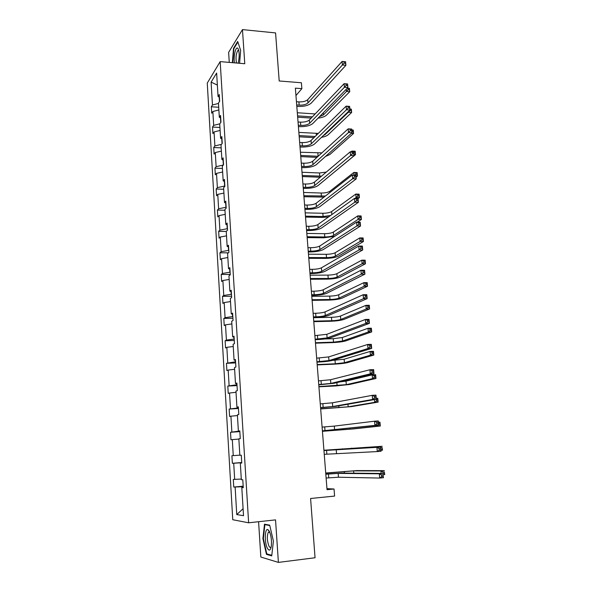 <?xml version="1.0" encoding="UTF-8"?>
<svg xmlns="http://www.w3.org/2000/svg" width="592" height="592" viewBox="0 0 592 592"><rect width="100%" height="100%" fill="white"/><g stroke="black" fill="none" stroke-linecap="round" stroke-linejoin="round"><path stroke-width="0.89" d="M258.586 521.715L260.843 557.042L278.403 562.4L275.539 519.88L248.633 522.795L220.172 61.612L244.77 63.729L242.468 29.6L228.623 52.377L229.267 62.397M242.468 29.6L275.576 32.923L279.195 80.978L301.395 82.754L301.868 88.652L295.371 88.149L327.036 489.695L334.036 489.007L326.947 488.629M278.403 562.4L315.048 557.76L310.585 498.494L334.598 496.081L334.036 489.007M220.172 61.612L207.259 83.102L232.76 519.724L248.633 522.795M243.208 486.683L243.009 487.408M242.972 486.705L233.759 487.061L243.171 486.187M243.09 508.728L236.756 514.566L235.135 487.149M241.292 479.061L233.307 479.416L233.759 487.061M234.676 479.468L233.714 463.255L232.36 463.292L241.728 462.515M239.834 455.159L231.909 455.722L232.36 463.292M233.263 455.648L232.308 439.604L230.969 439.76L230.525 432.271L239.841 431.62M239.575 431.072L230.525 432.271M231.864 432.071L230.924 416.183L229.592 416.465L229.156 409.05L238.435 408.495M238.117 407.207L238.169 407.969L229.156 409.05M230.48 408.732L229.548 393.007L228.231 393.406L227.802 386.058L237.037 385.599M236.682 383.586L236.748 384.778L227.802 386.058M229.111 385.629L228.186 370.059L226.884 370.57L226.455 363.296L235.653 362.926M235.253 360.21L235.35 361.816L226.455 363.296M227.75 362.748L226.84 347.334L225.552 347.963L225.123 340.763L234.284 340.481M233.84 337.07L233.966 339.075L226.41 340.097L225.123 340.763M226.41 340.097L225.508 324.838L224.227 325.578L223.806 318.444L232.922 318.252M232.441 314.16L232.589 316.572L225.078 317.675L223.806 318.444M225.078 317.675L224.183 302.564L222.918 303.407L222.503 296.348L231.583 296.237M231.065 291.486L231.235 294.283L223.761 295.467L222.503 296.348M223.761 295.467L222.873 280.504L221.623 281.459L221.208 274.466L230.251 274.436M229.696 269.034L229.888 272.209L222.459 273.474L221.208 274.466M222.459 273.474L221.578 258.66L220.342 259.718L219.935 252.791L228.371 252.843M228.334 246.805L228.556 250.357L221.164 251.704L219.935 252.791M221.164 251.704L220.298 237.022L219.07 238.191L218.663 231.331L226.248 231.442M226.995 224.797L227.232 228.712L219.884 230.133L218.663 231.331M219.884 230.133L219.025 215.599L217.812 216.864L217.412 210.071L224.967 210.256M225.663 203.004L225.929 207.281L218.618 208.776L217.412 210.071M218.618 208.776L217.767 194.383L216.568 195.745L216.169 189.018L223.687 189.262M224.346 181.418L224.634 186.051L217.368 187.627L216.169 189.018M217.368 187.627L216.517 173.367L215.333 174.825L214.94 168.165L222.429 168.476M223.31 165.035L216.124 166.67L214.94 168.165M216.124 166.67L215.288 152.551L214.104 154.105L213.719 147.504L221.179 147.874M221.504 144.344L214.889 145.921L213.719 147.504M214.889 145.921L214.06 131.935L212.898 133.577L212.513 127.043L219.935 127.472M219.795 123.832L213.675 125.363L212.513 127.043M213.675 125.363L212.854 111.503L211.699 113.242L211.314 106.767L218.707 107.263M218.478 103.43L212.461 104.999L211.314 106.767M212.461 104.999L211.107 82.125L216.635 73.06L218.048 96.422L219.269 94.55L219.676 101.225L218.455 103.067L219.314 117.223L220.542 115.447L220.957 122.189L219.721 123.935L220.587 138.232L221.83 136.552L222.252 143.36L221.001 145.003L221.882 159.44L223.132 157.864L223.554 164.739L222.296 166.285L223.177 180.856L224.449 179.383L224.871 186.325L223.598 187.768L224.494 202.486L225.774 201.117L226.203 208.125L224.916 209.464L225.818 224.331L227.113 223.066L227.55 230.147L226.248 231.376L227.158 246.39L228.468 245.236L228.904 252.384L227.594 253.509L228.512 268.672L229.837 267.628L230.273 274.851L228.949 275.865L229.881 291.183L231.213 290.243L231.657 297.539L230.318 298.442L231.257 313.915L232.612 313.094L233.063 320.464L231.701 321.249L232.656 336.878L234.018 336.175L234.476 343.619L233.107 344.285L234.062 360.077L235.438 359.492L235.897 367.018L234.521 367.565L235.483 383.512L236.881 383.054L237.34 390.653L235.949 391.075L236.926 407.192L238.332 406.852L238.798 414.533L237.392 414.829L238.376 431.117L239.797 430.902L240.278 438.665L238.842 438.835L239.849 455.285L241.284 455.211L241.765 463.055L240.322 463.092L241.329 479.712L242.787 479.764L243.268 487.697L241.81 487.593L243.512 515.713L236.756 514.566M241.758 462.937L240.322 463.092M241.506 462.715L233.714 463.255M238.857 439.064L232.308 439.604M239.812 431.057L238.376 431.117M237.436 415.569L230.924 416.183M238.354 407.207L236.926 407.192M236.023 392.311L229.548 393.007M236.911 383.601L235.483 383.512M234.624 369.29L228.186 370.059M235.49 360.239L234.062 360.077M233.241 346.498L226.84 347.334M234.077 337.107L232.656 336.878M231.864 323.928L225.508 324.838M232.678 314.211L231.257 313.915M230.51 301.58L224.183 302.564M231.294 291.545L229.881 291.183M229.163 279.454L222.873 280.504M229.925 269.101L228.512 268.672M227.839 257.542L221.578 258.66M228.571 246.886L227.158 246.39M226.521 235.845L220.298 237.022M227.224 224.886L225.818 224.331M225.212 214.356L219.025 215.599M225.892 203.1L224.494 202.486M223.924 193.073L217.767 194.383M224.583 181.529L223.177 180.856M222.644 171.998L216.517 173.367M223.273 160.173L221.882 159.44M223.043 160.055L223.347 164.99M221.371 151.115L215.288 152.551M221.985 139.016L220.587 138.232M221.756 138.891L222.044 143.627M220.12 130.44L214.06 131.935M220.705 118.067L219.314 117.223M220.476 117.934L220.757 122.477M218.87 109.957L212.854 111.503M219.44 97.317L218.048 96.422M295.956 95.541L301.868 88.652M219.21 97.169L219.477 101.528M217.36 85.078L211.107 82.125M243.245 487.364L241.81 487.593M239.59 63.277L240.67 50.409L237.703 41.47L233.529 48.27L232.353 62.656M269.693 525.156L264.491 524.179L262.915 538.609L266.452 554.356L271.728 555.888L273.4 541.118L269.693 525.156M234.032 48.315L233.529 48.27M269.56 531.786L269.508 532.267M267.865 554.179L266.452 554.356M263.366 538.557L262.915 538.609M296.696 104.962L299.145 105.132C303.178 105.25 306.116 104.518 307.966 102.934L342.405 64.987L342.087 61.442L345.58 61.76L345.898 65.298L311.177 103.163C308.395 105.524 303.992 106.619 297.976 106.442L296.807 106.368M296.444 101.72L298.886 101.898C302.919 102.016 305.857 101.284 307.699 99.685L342.087 61.442L344.004 61.753L344.13 63.174L345.528 63.3L345.402 61.879L344.004 61.753M345.528 63.3L345.898 65.298L342.405 64.987L344.13 63.174M311.207 118.082L297.665 117.201M297.31 112.746L315.173 113.93M297.561 115.884L312.376 116.853M319.502 116.676L323.41 114.952L346.505 91.442L346.298 89.207M349.28 88.563L347.985 88.46L348.103 89.784L349.406 89.888L349.435 88.386L349.739 91.693L326.481 115.159C324.838 116.646 322.041 117.638 318.082 118.126M347.275 88.208L349.435 88.386M349.406 89.888L349.739 91.693L346.505 91.442L348.103 89.784M347.985 88.46L347.178 88.312M298.301 125.252L300.758 125.4C304.806 125.497 307.759 124.786 309.623 123.284L344.418 87.261L344.093 83.679L347.6 83.96L347.926 87.542L312.85 123.484C310.045 125.733 305.62 126.792 299.574 126.651L298.405 126.577M298.042 121.989L300.499 122.144C304.54 122.241 307.492 121.53 309.357 120.013L344.093 83.679L346.024 84.027L346.15 85.463L347.556 85.581L347.43 84.145L346.024 84.027M347.556 85.581L347.926 87.542L344.418 87.261L346.15 85.463M299.915 145.736L302.379 145.869C306.441 145.935 309.416 145.255 311.296 143.834L346.453 109.772L346.12 106.146L349.643 106.397L349.976 110.016L314.537 144.004C311.71 146.135 307.255 147.149 301.187 147.045L300.011 146.986M299.656 142.443L302.12 142.576C306.182 142.65 309.15 141.962 311.029 140.526L346.12 106.146L348.066 106.538L348.2 107.996L349.606 108.092L349.472 106.641L348.066 106.538M349.606 108.092L349.976 110.016L346.453 109.772L348.2 107.996M313.975 137.647L299.212 136.811M298.864 132.401L318.296 133.407M299.115 135.568L315.159 136.486M323.313 135.59L325.075 134.569L348.392 112.251L348.325 111.592M349.953 110.038L350.005 110.615L351.308 110.704L351.182 109.365L349.909 109.276M349.887 109.032L351.337 109.128L351.641 112.473L328.16 134.747C326.851 135.908 324.623 136.774 321.478 137.344M351.308 110.704L351.641 112.473L348.392 112.251L350.005 110.615M316.942 157.376L300.773 156.606M300.425 152.24L321.87 152.877M300.677 155.437L318.148 156.281M351.944 131.646L353.224 131.727L353.106 130.373L351.818 130.292M351.796 129.996L353.254 130.085L353.557 133.459L329.848 154.519L325.43 156.51M353.224 131.727L353.557 133.459L351.367 133.326M238.176 63.159C239.575 56.899 239.516 52.015 237.999 48.507L237.422 48.041C235.416 47.131 233.426 57.098 234.432 62.841M238.798 50.623L237.821 50.564C236.008 53.813 235.572 57.964 236.497 63.018M232.723 62.693L233.877 48.566L237.895 42.039M269.301 531.261L267.976 529.685C264.772 527.583 264.321 542.716 267.406 548.296C269.16 551.226 270.455 550.538 271.291 546.246C271.832 540.548 271.173 535.553 269.301 531.261M269.774 532.297L268.243 532.408C266.837 536.315 267.073 540.873 268.953 546.083C269.737 547.548 270.47 547.822 271.143 546.919L271.188 546.853M271.787 555.311L266.785 553.875L263.359 538.616L264.883 524.63L269.789 525.555M266.148 524.49L264.883 524.63M301.543 166.419L304.022 166.53C308.099 166.567 311.096 165.915 312.99 164.576L348.503 132.512L348.17 128.849L351.707 129.063L352.04 132.719L316.246 164.724C313.39 166.729 308.913 167.699 302.815 167.64L301.639 167.588M301.284 163.096L303.755 163.207C307.833 163.251 310.822 162.593 312.717 161.239L348.17 128.849L350.131 129.293L350.264 130.758L351.678 130.847L351.544 129.374L350.131 129.293M351.678 130.847L352.04 132.719L348.503 132.512L350.264 130.758M320.228 177.23L302.349 176.571M302.009 172.257L319.502 172.975L326.296 172.087M302.26 175.484L321.478 176.172M351.981 151.885L351.907 151.071L355.185 151.234L355.496 154.645L330.854 174.951M351.004 151.833L351.907 151.071L353.727 151.515L353.772 151.974M353.875 152.884L355.17 152.951L355.045 151.582L353.727 151.515M355.17 152.951L355.496 154.645L354.031 154.571M303.193 187.301L305.679 187.383C309.779 187.398 312.783 186.776 314.692 185.518L350.575 155.496L350.242 151.796L353.794 151.974L354.134 155.666L317.963 185.636C315.085 187.516 310.578 188.441 304.458 188.419L303.274 188.382M302.926 183.942L305.413 184.031C309.505 184.045 312.509 183.416 314.419 182.151L350.242 151.796L352.21 152.285L352.351 153.765L353.772 153.839L353.639 152.351L352.21 152.285M353.772 153.839L354.134 155.666L350.575 155.496L352.351 153.765M353.639 152.351L353.794 151.974M324.002 197.121L303.933 196.729M303.6 192.459L321.16 193.029C325.082 193.036 327.99 192.444 329.885 191.26L353.846 172.457L357.139 172.598L357.45 176.039L356.081 177.089M303.851 195.715L325.4 196.026M354.083 175.054L353.846 172.457L355.681 172.945L355.807 174.329L357.124 174.381L356.998 173.005L355.681 172.945M357.124 174.381L357.45 176.039L355.984 175.979M356.998 173.005L357.139 172.598M355.008 175.091L355.807 174.329M304.85 208.377L307.352 208.443C311.466 208.428 314.493 207.836 316.417 206.66L352.677 178.725L352.336 174.98L355.903 175.128L356.243 178.865L319.702 206.749C316.794 208.502 312.265 209.383 306.123 209.405L304.932 209.376M304.584 204.987L307.078 205.054C311.192 205.047 314.211 204.447 316.143 203.263L352.336 174.98L354.319 175.521L354.46 177.015L355.888 177.075L355.755 175.58L354.319 175.521M355.888 177.075L356.243 178.865L352.677 178.725L354.46 177.015M355.755 175.58L355.903 175.128M328.523 216.968L321.87 217.427L305.539 217.072M305.206 212.854L322.84 213.268C326.769 213.246 329.692 212.683 331.609 211.581L355.807 194.065L359.107 194.169L359.425 197.647L358.042 198.623M305.465 216.139L323.106 216.524L330.588 215.488M354.874 198.431L356.125 197.543L355.807 194.065L357.649 194.59L357.783 195.989L359.107 196.026L358.974 194.635L357.649 194.59M359.107 196.026L359.425 197.647L356.125 197.543L357.783 195.989M358.974 194.635L359.107 194.169M306.53 229.659L309.039 229.696C313.168 229.659 316.209 229.097 318.156 228.009L354.793 202.198L354.453 198.424L358.034 198.527L358.382 202.301L321.449 228.068C318.518 229.689 313.967 230.532 307.796 230.591L306.604 230.569M306.264 226.233L308.765 226.277C312.894 226.24 315.936 225.678 317.882 224.575L354.453 198.424L356.451 199.001L356.591 200.518L358.027 200.562L357.886 199.045L356.451 199.001M358.027 200.562L358.382 202.301L354.793 202.198L356.591 200.518M357.886 199.045L358.034 198.527M334.613 236.371L323.558 237.806L307.159 237.599M306.826 233.433L324.527 233.692C328.479 233.648 331.416 233.115 333.348 232.086L357.783 215.88L361.098 215.954L361.423 219.469L357.324 222.126M307.093 236.748L324.801 236.978C328.752 236.933 331.698 236.4 333.629 235.394L358.101 219.395L357.783 215.88L359.64 216.45L359.773 217.863L361.098 217.886L360.972 216.48L359.64 216.45M361.098 217.886L361.423 219.469L358.101 219.395L359.773 217.863M360.972 216.48L361.098 215.954M308.225 251.149L310.741 251.163C314.892 251.097 317.948 250.564 319.917 249.565L356.939 225.929L356.591 222.111L360.188 222.178L360.535 225.996L323.225 249.587C320.265 251.082 315.691 251.874 309.49 251.977L308.291 251.97M307.951 247.685L310.467 247.708C314.618 247.648 317.675 247.108 319.636 246.094L356.591 222.111L358.604 222.74L358.745 224.272L360.188 224.301L360.047 222.77L358.604 222.74M360.188 224.301L360.535 225.996L356.939 225.929L358.745 224.272M360.047 222.77L360.188 222.178M308.728 257.55L326.51 257.624C330.477 257.55 333.437 257.046 335.39 256.121L360.106 241.462L359.781 237.917L363.111 237.954L363.436 241.506L338.543 256.136C335.605 257.52 331.18 258.275 325.252 258.386L308.787 258.319M308.469 254.205L326.236 254.301C330.203 254.234 333.155 253.724 335.109 252.784L359.781 237.917L361.653 238.532L361.786 239.952L363.118 239.967L362.992 238.546L361.653 238.532M363.118 239.967L363.436 241.506L360.106 241.462L361.786 239.952M362.992 238.546L363.111 237.954M309.934 272.845L312.465 272.838C316.631 272.742 319.71 272.239 321.685 271.328L359.1 249.913L358.752 246.05L362.371 246.087L362.718 249.942L325.008 271.328C322.026 272.675 317.423 273.43 311.2 273.571L309.993 273.578M309.66 269.353L312.184 269.345C316.35 269.256 319.428 268.746 321.404 267.828L358.752 246.05L360.78 246.738L360.92 248.285L362.371 248.292L362.23 246.746L360.78 246.738M362.371 248.292L362.718 249.942L359.1 249.913L360.92 248.285M362.23 246.746L362.371 246.087M310.386 278.551L328.234 278.462C332.223 278.358 335.198 277.885 337.166 277.041L362.126 263.758L361.801 260.169L365.146 260.177L365.471 263.758L340.326 277.026C337.366 278.292 332.919 279.002 326.969 279.15L310.437 279.239M310.119 275.169L327.961 275.11C331.942 275.014 334.917 274.533 336.878 273.674L361.801 260.169L363.688 260.828L363.814 262.263L365.153 262.263L365.027 260.828L363.688 260.828M365.153 262.263L365.471 263.758L362.126 263.758L363.814 262.263M365.027 260.828L365.146 260.177M311.666 294.749L314.197 294.72C318.385 294.594 321.478 294.12 323.484 293.314L361.29 274.163L360.935 270.255L364.568 270.255L364.924 274.148L326.814 293.269C323.802 294.49 319.177 295.193 312.924 295.378L311.71 295.393M311.385 291.227L313.923 291.197C318.104 291.079 321.197 290.605 323.195 289.777L360.935 270.255L362.985 270.995L363.125 272.557L364.583 272.549L364.435 270.988L362.985 270.995M364.583 272.549L364.924 274.148L361.29 274.163L363.125 272.557M364.435 270.988L364.568 270.255M313.405 316.875L315.95 316.816C320.161 316.661 323.269 316.224 325.289 315.506L363.503 298.671L363.148 294.727L366.796 294.683L367.151 298.62L328.634 315.432C325.6 316.513 320.945 317.164 314.663 317.401L313.449 317.423M313.124 313.316L315.669 313.264C319.872 313.109 322.98 312.672 325.001 311.932L363.148 294.727L365.205 295.512L365.353 297.095L366.811 297.073L366.67 295.497L365.205 295.512M366.811 297.073L367.151 298.62L363.503 298.671L365.353 297.095M366.67 295.497L366.796 294.683M315.166 339.216L327.117 337.921L365.738 323.454L365.382 319.465L369.045 319.384L369.408 323.365L330.477 337.817C327.413 338.75 322.729 339.357 316.424 339.63L315.203 339.675M314.885 335.62L326.821 334.317L365.382 319.465L367.454 320.309L367.602 321.907L369.068 321.87L368.927 320.272L367.454 320.309M369.068 321.87L369.408 323.365L365.738 323.454L367.602 321.907M368.927 320.272L369.045 319.384M316.949 361.779L328.96 360.565L368.002 348.51L367.639 344.477L371.317 344.352L371.687 348.377L332.334 360.424C329.248 361.209 324.534 361.764 318.2 362.089L316.979 362.141M316.661 358.153L328.664 356.917L367.639 344.477L369.726 345.373L369.874 346.986L371.354 346.934L371.206 345.321L369.726 345.373M371.354 346.934L371.687 348.377L368.002 348.51L369.874 346.986M371.206 345.321L371.317 344.352M318.748 384.571L330.824 383.431L370.289 373.848L369.919 369.763L373.619 369.6L373.989 373.67L334.214 383.253L318.762 384.83M318.452 380.9L330.521 379.746L369.919 369.763L372.028 370.718L372.176 372.353L373.663 372.279L373.508 370.651L372.028 370.718M373.663 372.279L373.989 373.67L370.289 373.848L372.176 372.353M373.508 370.651L373.619 369.6M320.561 407.585L332.704 406.526L372.605 399.459L372.227 395.338L375.942 395.123L376.32 399.245L336.108 406.312L320.568 407.747M320.265 403.885L332.401 402.804L372.227 395.338L374.351 396.344L374.507 398.002L375.994 397.913L375.846 396.263L374.351 396.344M375.994 397.913L376.32 399.245L372.605 399.459L374.507 398.002M375.846 396.263L375.942 395.123M312.058 299.744L329.981 299.493C333.977 299.367 336.974 298.923 338.957 298.161L364.169 286.269L363.836 282.65L367.195 282.628L367.528 286.239L342.132 298.116C339.149 299.256 334.672 299.915 328.693 300.107L312.102 300.351M311.784 296.333L329.7 296.111C333.696 295.985 336.685 295.534 338.668 294.764L363.836 282.65L365.738 283.346L365.871 284.804L367.218 284.789L367.084 283.339L365.738 283.346M367.218 284.789L367.528 286.239L364.169 286.269L365.871 284.804M367.084 283.339L367.195 282.628M313.745 321.145L331.735 320.723C335.753 320.568 338.765 320.154 340.763 319.48L366.226 309.017L365.9 305.354L369.267 305.294L369.6 308.95L343.952 319.406C340.948 320.413 336.441 321.034 330.44 321.264L313.782 321.663M313.471 317.704L331.453 317.305C335.472 317.157 338.476 316.735 340.474 316.047L365.9 305.354L367.81 306.101L367.943 307.566L369.297 307.544L369.156 306.079L367.81 306.101M369.297 307.544L369.6 308.95L366.226 309.017L367.943 307.566M369.156 306.079L369.267 305.294M315.447 342.746L333.511 342.154L342.59 340.999L368.313 331.986L367.98 328.294L371.362 328.197L371.702 331.89L345.795 340.896C342.753 341.769 338.224 342.346 332.201 342.62L315.477 343.175M324.682 338.972L333.229 338.705L342.294 337.536L367.98 328.294L369.904 329.085L370.037 330.565L371.391 330.528L371.258 329.048L369.904 329.085M371.391 330.528L371.702 331.89L368.313 331.986L370.037 330.565M371.258 329.048L371.362 328.197M317.164 364.561L335.301 363.784L344.433 362.726L370.414 355.2L370.074 351.463L373.478 351.337L373.818 355.067L347.652 362.593C344.588 363.333 340.03 363.858 333.984 364.176L317.194 364.894M332.364 360.417L344.137 359.233L370.074 351.463L372.013 352.299L372.153 353.801L373.515 353.742L373.382 352.247L372.013 352.299M373.515 353.742L373.818 355.067L370.414 355.2L372.153 353.801M373.382 352.247L373.478 351.337M318.903 386.576L346.298 384.667L372.546 378.643L372.198 374.869L375.617 374.706L375.957 378.473L349.524 384.497L335.782 385.94L318.918 386.82M339.756 381.921L345.994 381.137L372.198 374.869L374.151 375.757L374.292 377.267L375.661 377.2L375.52 375.691L374.151 375.757M375.661 377.2L375.957 378.473L372.546 378.643L374.292 377.267M375.52 375.691L375.617 374.706M376.246 398.409L377.77 398.32L378.118 402.123L351.411 406.615L320.664 408.961M320.657 408.813L348.17 406.815L374.692 402.338L374.44 399.57M377.689 399.378L376.312 399.459L376.453 400.984L377.822 400.902L377.77 398.32M377.822 400.902L378.118 402.123L374.692 402.338L376.453 400.984M322.388 430.835L374.943 425.367L374.566 421.201L378.295 420.942L378.673 425.1L322.396 430.895M322.1 427.098L334.302 426.099L374.566 421.201L376.704 422.259L376.86 423.931L378.355 423.828L378.199 422.155L376.704 422.259M378.355 423.828L378.673 425.1L374.943 425.367L376.86 423.931M378.199 422.155L378.295 420.942M378.414 422.288L379.953 422.177L380.308 426.025L353.328 428.941L322.433 431.309M322.425 431.257L350.072 429.17L376.86 426.27L376.771 425.315M378.658 424.945L380.012 424.849L379.872 423.31L378.517 423.398M380.012 424.849L380.308 426.025L376.86 426.27L378.377 425.137M379.872 423.31L379.953 422.177M324.246 454.323L377.304 451.57L376.926 447.345L380.671 447.049L323.942 450.512M323.942 450.542L376.926 447.345L379.08 448.47L379.235 450.164L380.737 450.038L380.582 448.351L379.08 448.47M380.582 448.351L381.056 451.259L377.304 451.57L379.235 450.164M381.056 451.259L380.737 450.038M378.754 447.152L378.702 446.56L382.158 446.287L323.92 450.253M323.928 450.283L378.702 446.56L379.731 447.101M380.863 449.158L382.225 449.047L382.084 447.485L380.723 447.596M382.084 447.485L382.513 450.172L380.967 450.297M382.513 450.172L382.225 449.047M326.111 478.047L338.469 477.226L379.694 478.062L379.309 473.8L383.076 473.445L341.599 473.082L325.8 474.088M325.815 474.229L338.158 473.393L379.309 473.8L381.485 474.984L381.64 476.693L383.15 476.553L382.994 474.843L381.485 474.984M382.994 474.843L383.468 477.707L379.694 478.062L381.64 476.693M383.468 477.707L383.15 476.553M381.137 473.43L380.915 470.958L384.386 470.64L356.887 470.588L325.718 473.008M325.726 473.134L353.609 470.884L380.915 470.958L382.92 472.046L383.054 473.445M383.091 473.622L384.46 473.496L384.312 471.92L382.92 472.046M384.312 471.92L384.741 474.569L383.194 474.717M384.741 474.569L384.46 473.496M298.886 101.898L299.145 105.132M307.699 99.685L307.966 102.934M314.611 113.901L314.655 114.471M323.232 112.85L323.41 114.952M300.499 122.144L300.758 125.4M309.357 120.013L309.623 123.284M302.12 142.576L302.379 145.869M311.029 140.526L311.296 143.834M316.224 133.415L316.38 135.287M325.023 133.947L325.075 134.569M317.852 153.106L318.119 156.281M303.755 163.207L304.022 166.53M312.717 161.239L312.99 164.576M319.502 172.975L319.769 176.179M305.413 184.031L305.679 187.383M314.419 182.151L314.692 185.518M321.16 193.029L321.426 196.263M329.885 191.26L329.988 192.444M307.078 205.054L307.352 208.443M316.143 203.263L316.417 206.66M322.84 213.268L323.106 216.524M331.609 211.581L331.868 214.57M308.765 226.277L309.039 229.696M317.882 224.575L318.156 228.009M324.527 233.692L324.801 236.978M333.348 232.086L333.629 235.394M310.467 247.708L310.741 251.163M319.636 246.094L319.917 249.565M326.236 254.301L326.51 257.624M335.109 252.784L335.39 256.121M312.184 269.345L312.465 272.838M321.404 267.828L321.685 271.328M327.961 275.11L328.234 278.462M336.878 273.674L337.166 277.041M313.923 291.197L314.197 294.72M323.195 289.777L323.484 293.314M315.669 313.264L315.95 316.816M325.001 311.932L325.289 315.506M317.438 335.546L317.726 339.135M326.821 334.317L327.117 337.921M319.229 358.049L319.517 361.675M328.664 356.917L328.96 360.565M321.034 380.774L321.323 384.437M330.521 379.746L330.824 383.431M322.855 403.729L323.151 407.429M332.401 402.804L332.704 406.526M329.7 296.111L329.981 299.493M338.668 294.764L338.957 298.161M331.453 317.305L331.735 320.723M340.474 316.047L340.763 319.48M333.229 338.705L333.511 342.154M342.294 337.536L342.59 340.999M335.013 360.306L335.301 363.784M344.137 359.233L344.433 362.726M336.863 382.617L337.114 385.629M345.994 381.137L346.298 384.667M338.787 405.846L338.942 407.681M347.955 404.232L348.17 406.815M324.697 426.913L324.993 430.65M334.302 426.099L334.606 429.851M340.733 429.311L340.785 429.94M349.998 428.282L350.072 429.17M326.555 450.334L326.858 454.108M336.219 449.624L336.53 453.42M342.346 448.803L342.376 449.195M351.678 448.122L351.722 448.669M328.434 473.992L328.738 477.803M338.158 473.393L338.469 477.226M344.218 471.469L344.359 473.104M353.609 470.884L353.801 473.186M238.798 50.653L237.821 50.564M238.739 50.394L237.999 48.507M269.382 531.993L267.976 529.685M269.752 532.238L268.243 532.408"/></g></svg>
